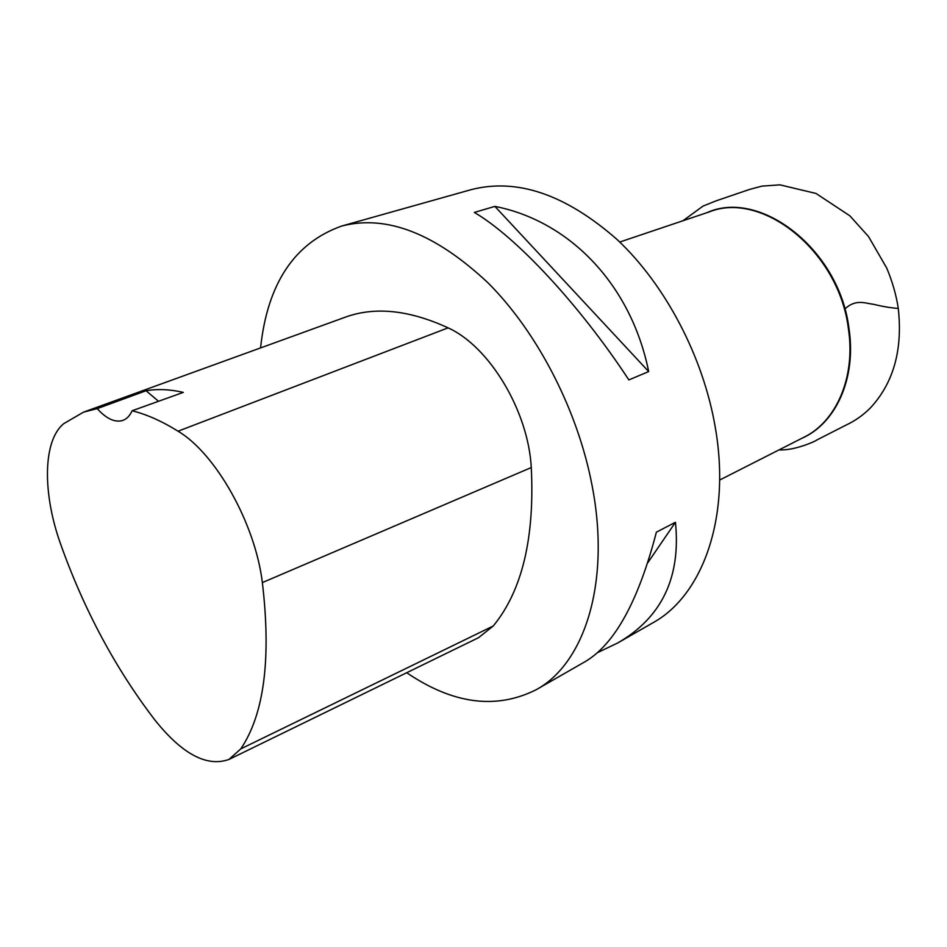 <?xml version="1.0" encoding="UTF-8"?>
<svg xmlns="http://www.w3.org/2000/svg" width="947" height="947" viewBox="0 0 947 947"><rect width="100%" height="100%" fill="white"/><g stroke="black" fill="none" stroke-linecap="round" stroke-linejoin="round"><path stroke-width="1.42" d="M536.191 689.712L585.341 661.527C614.792 644.09 638.479 600.978 656.378 532.178L675.448 522.27C681.011 577.339 661.764 617.574 617.728 642.966L652.684 622.913C702.354 595.864 731.143 518.045 715.305 427.511C703.337 356.972 665.492 284.988 617.255 239.662C565.702 194.384 516.92 177.74 470.908 189.72L341.63 226.061C386.423 214.424 435.241 233.376 488.084 282.916C537.624 332.492 577.883 410.453 592.135 485.811C610.898 582.594 584.524 663.587 536.191 689.712C496.133 709.8 452.974 704.13 406.713 672.725M260.567 347.928C267.445 283.544 294.47 242.917 341.63 226.061M648.683 371.567L628.855 379.913C579.162 304.165 515.736 236.561 474.34 212.436L494.89 206.387C569.005 220.888 630.915 283.887 648.683 371.567L494.89 206.387M617.728 642.966L597.521 652.625M84.39 411.827L344.578 317.446C374.349 306.343 408.855 309.811 448.097 327.863C489.327 346.377 528.284 410.927 531.279 467.546C534.771 538.003 522.093 590.821 493.257 625.991L478.555 637.674L228.902 759.47C206.813 767.236 182.155 754.096 154.929 720.075C115.522 668.594 84.129 610.057 60.75 544.454C42.414 493.588 42.686 440.639 63.792 423.617L83.549 412.134L97.198 408.631L146.051 390.744L158.54 401.279M146.051 390.744C157.462 388.779 169.88 389.324 183.304 392.378L132.095 410.773C146.536 414.324 161.854 421.131 178.048 431.205C215.691 453.447 255.24 523.632 262.366 582.583C271.327 658.804 264.13 714.239 240.798 748.876L228.902 759.47M132.095 410.773C129.81 415.851 126.673 419.083 122.672 420.48C114.859 422.717 106.372 418.763 97.198 408.631M675.448 522.27L647.831 562.707M706.971 212.673C759.825 188.441 839.279 249.321 848.926 328.171C856.727 378.22 835.751 423.711 801.683 438.39M719.637 480.046L803.956 437.242C836.426 421.462 855.899 376.977 848.358 328.408C838.864 251.263 762.252 190.536 709.386 211.856L619.764 242.041M262.366 582.583L531.279 467.546M240.798 748.876L493.257 625.991M178.048 431.205L448.097 327.863M682.941 220.758L703.065 206.079L716.098 200.847L749.681 189.4L762.051 186.109L779.961 184.854L816.018 193.46L849.838 215.798L868.506 236.525L886.735 268.084C892.453 281.78 896.312 295.239 898.277 308.438C890.878 307.905 882.616 306.52 873.501 304.283C865.167 303.348 855.887 298.696 844.831 309.006M898.277 308.438C902.834 349.703 893.577 382.825 870.494 407.814C863.273 415.106 855.117 420.87 846.014 425.108L816.397 440.213C817.095 440.497 794.864 450.855 779.061 449.872"/></g></svg>
